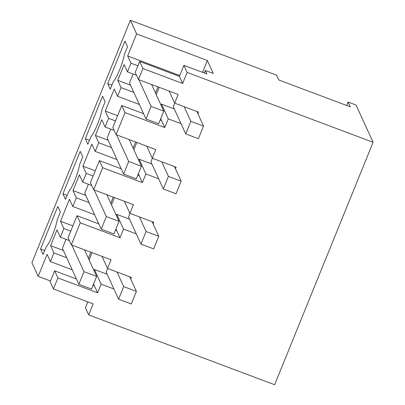 <?xml version="1.0" encoding="UTF-8"?>
<svg xmlns="http://www.w3.org/2000/svg" width="405" height="405" viewBox="0 0 405 405"><rect width="100%" height="100%" fill="white"/><g stroke="black" fill="none" stroke-linecap="round" stroke-linejoin="round"><path stroke-width="0.61" d="M139.669 61.423L179.405 76.353L182.65 83.45L142.914 68.521L138.439 79.542L135.194 72.444L139.669 61.423L142.914 68.521M182.65 83.45L187.125 72.429L373.086 142.287L356.066 105.037L348.118 102.055L350.305 106.844L278.782 79.972L276.595 75.183L130.369 20.25L136.612 33.909L207.34 60.482L213.253 73.426L205.305 70.445L206.93 73.988L183.88 65.332L179.405 76.353M181.03 123.667L168.262 118.873L164.749 127.529L125.013 112.605L116.063 134.647L155.798 149.572L152.28 158.233L176.124 167.189L175.481 168.763L174.484 166.571M152.108 221.677L153.105 223.869L153.748 222.294L129.904 213.339L133.422 204.677L93.687 189.753L102.637 167.71L142.373 182.635L145.886 173.978L158.654 178.772M98.805 223.904L77.021 215.718L80.261 222.816L119.996 237.74L123.51 229.083L136.277 233.877M80.261 222.816L71.31 244.858L111.046 259.782L107.528 268.444L131.372 277.4L130.729 278.974L129.732 276.782M373.086 142.287L274.63 384.75L88.67 314.887L93.145 303.866L53.409 288.942L57.885 277.921L97.62 292.845L101.134 284.188L113.901 288.983M138.439 79.542L178.175 94.466L174.656 103.128L198.496 112.084L197.858 113.658L196.855 111.466M187.125 72.429L183.88 65.332M205.305 70.445L204.272 72.991M136.612 33.909L127.661 55.951L179.744 75.517M127.661 55.951L130.982 63.22L137.887 65.818M125.013 112.605L121.768 105.508L112.818 127.55L116.063 134.647M152.28 158.233L146.777 146.185M145.886 173.978L139.163 159.256L151.926 164.05M142.373 182.635L138.348 173.826M138.718 160.345L139.163 159.256M102.637 167.71L99.397 160.613L121.181 168.799M137.847 175.056L139.128 175.542M99.397 160.613L90.447 182.655L93.687 189.753M129.904 213.339L124.401 201.29M123.51 229.083L116.787 214.361L129.549 219.156M119.996 237.74L115.972 228.931M116.346 215.45L116.787 214.361M115.471 230.161L116.756 230.648M77.021 215.718L68.07 237.76L71.31 244.858M107.528 268.444L102.025 256.395M101.134 284.188L94.411 269.467L107.178 274.261M97.62 292.845L93.595 284.037M93.97 270.55L94.411 269.467M57.885 277.921L54.645 270.824L50.169 281.845L53.409 288.942M94.38 285.753L93.094 285.267M76.429 279.01L54.645 270.824M87.834 301.872L85.43 307.795L88.67 314.887M66.714 257.737L53.946 252.943L50.428 261.6L47.107 254.33L38.156 276.372L50.509 281.009M38.156 276.372L31.914 262.713L130.369 20.25M174.656 103.128L169.153 91.079M168.262 118.873L161.539 104.151L174.302 108.945M164.749 127.529L160.719 118.721M161.094 105.239L161.539 104.151M121.768 105.508L143.557 113.694M160.218 119.956L161.504 120.437M348.118 102.055L346.72 105.497M89.085 202.632L76.322 197.837L72.804 206.494L69.483 199.225L60.532 221.267L63.853 228.536L60.34 237.198L57.014 229.924L50.625 245.668L63.388 250.462M76.322 197.837L72.996 190.563L79.39 174.818L82.716 182.093L86.23 173.431L93.135 176.028M111.461 147.526L98.698 142.732L95.18 151.389L91.859 144.119L82.909 166.161L86.23 173.431M98.698 142.732L95.372 135.457L101.766 119.713L105.087 126.988L108.606 118.326L115.511 120.923M133.837 92.421L121.075 87.627L117.556 96.284L114.235 89.014L105.285 111.056L108.606 118.326M121.075 87.627L117.749 80.352L124.143 64.608L127.464 71.882L130.982 63.22M53.946 252.943L50.625 245.668M107.695 83.627L110.241 89.196L113.334 81.577A17.207 2.8 110.6 0 0 124.411 54.305L127.504 46.686L124.958 41.118L107.695 83.627L111.866 85.192M79.658 164.516A17.207 2.8 110.6 0 1 68.582 191.788L65.489 199.407L62.947 193.838L80.205 151.328L82.752 156.897L79.658 164.516M57.282 219.621A17.207 2.8 110.6 0 1 46.205 246.888L43.112 254.512L40.571 248.938L57.829 206.434L60.375 212.002L57.282 219.621M85.318 138.733L87.865 144.302L90.958 136.682A17.207 2.8 110.6 0 0 102.035 109.411L105.128 101.792L102.581 96.223L85.318 138.733L89.49 140.297M207.34 60.482L202.525 72.333M185.703 133.893L190.816 121.297L203.533 126.076L198.415 138.672L185.703 133.893L173.305 106.753L174.757 103.169M159.2 87.343L156.244 94.623M158.006 86.893L155.515 93.028M136.485 75.269L127.464 71.882M117.556 96.284L139.345 104.47M105.285 111.056L117.632 115.693M163.326 188.998L168.44 176.403L181.156 181.182L176.043 193.777L163.326 188.998L150.928 161.858L152.381 158.274M136.829 142.449L133.873 149.728M95.18 151.389L116.969 159.575M82.909 166.161L95.261 170.799M140.95 244.104L146.063 231.508L158.78 236.287L153.667 248.883L140.95 244.104L128.552 216.964L130.01 213.374M114.453 197.554L111.496 204.834M72.804 206.494L94.593 214.68M60.532 221.267L72.885 225.904M63.853 228.536L70.759 231.133M118.574 299.209L123.687 286.613L136.404 291.392L131.291 303.988L118.574 299.209L106.176 272.069L107.634 268.48M92.077 252.659L89.12 259.939M50.428 261.6L72.217 269.786M113.258 197.103L110.767 203.239M91.732 185.48L82.716 182.093M72.996 190.563L85.764 195.362M88.396 184.224L84.761 193.17L101.215 229.174L113.932 233.953L119.045 221.358L106.328 216.579L101.215 229.174M135.629 141.998L133.139 148.134M114.109 130.375L105.087 126.988M95.372 135.457L108.14 140.257M110.773 129.119L107.138 138.065L123.591 174.069L136.308 178.848L141.421 166.252L128.704 161.473L123.591 174.069M117.749 80.352L130.516 85.151M133.149 74.014L129.514 82.959L145.967 118.969L158.679 123.743L163.797 111.147L151.08 106.373L145.967 118.969M90.882 252.209L88.391 258.339M69.361 240.585L60.34 237.198M66.02 239.33L62.39 248.275L78.838 284.28L91.555 289.059L96.668 276.463L83.951 271.684L78.838 284.28M62.947 193.838L67.114 195.402M40.571 248.938L44.737 250.508M190.816 121.297L184.143 106.692M203.533 126.076L197.858 113.658M138.905 79.714L151.08 106.373M151.617 84.493L163.797 111.147M168.44 176.403L161.767 161.798M181.156 181.182L175.481 168.763M116.529 134.819L128.704 161.473M129.241 139.598L141.421 166.252M146.063 231.508L139.391 216.903M158.78 236.287L153.105 223.869M94.152 189.925L106.328 216.579M106.864 194.704L119.045 221.358M123.687 286.613L117.015 272.008M136.404 291.392L130.729 278.974M71.776 245.03L83.951 271.684M84.488 249.809L96.668 276.463"/></g></svg>
